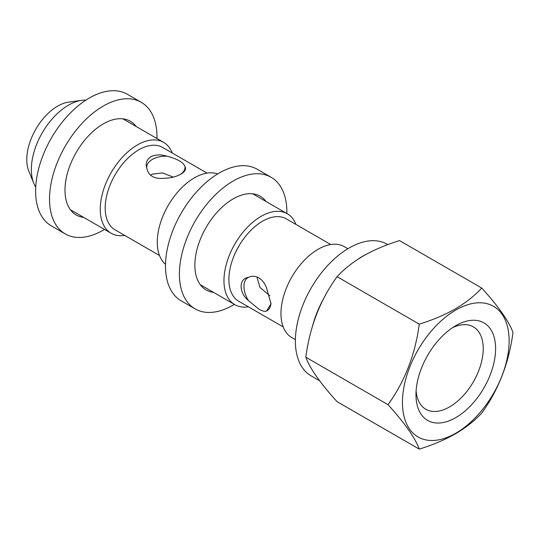 <?xml version="1.0" encoding="UTF-8"?>
<svg xmlns="http://www.w3.org/2000/svg" width="540" height="540" viewBox="0 0 540 540"><rect width="100%" height="100%" fill="white"/><g stroke="black" fill="none" stroke-linecap="round" stroke-linejoin="round"><path stroke-width="0.81" d="M213.509 292.356A54.122 31.246 -60 0 1 206.078 289.96A54.122 31.246 -60 0 1 197.782 246.591A54.122 31.246 -60 0 1 233.138 198.902A54.122 31.246 -60 0 1 260.199 196.222A54.122 31.246 -60 0 1 265.99 201.46M234.374 304.405A75.985 43.868 -60 0 1 233.138 305.134A75.985 43.868 -60 0 1 195.143 308.9A75.985 43.868 -60 0 1 183.499 248.009A75.985 43.868 -60 0 1 233.138 181.049A75.985 43.868 -60 0 1 271.127 177.289A75.985 43.868 -60 0 1 286.855 213.509M195.143 308.9L181.231 300.868A75.985 43.868 -60 0 1 169.58 239.976A75.985 43.868 -60 0 1 219.22 173.016A75.985 43.868 -60 0 1 257.216 169.25L271.127 177.289M455.787 325.667L455.794 325.667A56.309 32.508 -60 0 1 495.605 348.651A56.309 32.508 -60 0 1 455.794 417.616A56.309 32.508 -60 0 1 415.976 394.625A56.309 32.508 -60 0 1 455.787 325.667A56.309 32.508 -60 0 1 455.794 325.667M452.567 327.679A47.56 27.459 -60 0 1 473.384 326.882A47.56 27.459 -60 0 1 480.674 364.993A47.56 27.459 -60 0 1 449.604 406.904A47.56 27.459 -60 0 1 425.824 409.259A47.56 27.459 -60 0 1 416.104 390.832M166.934 156.181A19.136 11.05 0 0 0 152.347 159.401A19.136 11.05 0 0 0 146.745 167.211A19.136 11.05 0 0 0 146.772 167.825C148.21 175.844 154.231 179.321 164.822 178.241C170.869 178.072 176.243 176.701 180.954 174.13C185.065 171.619 186.408 169.108 184.984 166.603C183.539 162.432 177.525 158.963 166.934 156.181C160.893 154.359 155.52 154.541 150.802 156.722C146.684 159.624 145.341 163.323 146.772 167.825M180.131 174.582A19.136 11.05 0 0 0 185.011 167.211A19.136 11.05 0 0 0 184.984 166.603M150.66 175.345L152.347 174.13L162.472 172.928L173.333 177.107M248.468 300.632A19.136 11.05 60 0 1 247.921 277.627A19.136 11.05 60 0 1 248.468 277.351C238.721 278.471 238.626 292.606 248.468 300.632L258.781 309.076C262.163 311.054 264.742 311.715 266.51 311.047L271.019 303.797L266.51 287.773C264.755 283.257 262.177 279.943 258.781 277.83C255.251 275.933 251.809 275.778 248.468 277.351M269.784 295.711L259.976 287.469L256.925 276.953M455.794 310.041A75.438 43.558 120 0 0 402.449 402.435A75.438 43.558 120 0 0 455.794 433.235A75.438 43.558 120 0 0 509.132 340.841A75.438 43.558 120 0 0 455.794 310.041M481.754 288.063C474.613 295.772 465.811 302.711 455.342 308.894C444.481 315.002 432.452 320.085 419.263 324.142C415.226 354.584 404.811 381.429 388.024 404.669C404.757 423.117 415.172 437.933 419.263 449.118C432.452 445.061 444.481 439.979 455.342 433.87C465.811 427.694 474.613 420.748 481.754 413.039C498.494 389.934 508.91 363.089 513 332.512C508.964 321.401 498.548 306.585 481.754 288.063L399.539 240.597C386.195 244.721 374.173 249.804 363.467 255.845C352.883 262.116 344.081 269.062 337.055 276.676C320.26 299.923 309.845 326.761 305.809 357.203C309.899 368.395 320.315 383.211 337.055 401.652L419.263 449.118M347.868 248.731L344.311 246.679A52.481 30.301 120 0 0 318.074 249.278A52.481 30.301 120 0 0 283.79 295.529A52.481 30.301 120 0 0 291.836 337.581L295.387 339.633M330.757 244.539L286.295 218.862A47.56 27.459 120 0 0 262.514 221.218A47.56 27.459 120 0 0 231.444 263.129A47.56 27.459 120 0 0 238.734 301.239L283.203 326.916M295.947 224.438A52.481 30.301 120 0 0 287.314 213.773A52.481 30.301 120 0 0 261.077 216.371A52.481 30.301 120 0 0 226.787 262.615A52.481 30.301 120 0 0 234.833 304.668A52.481 30.301 120 0 0 248.387 306.815M217.694 173.921A52.481 30.301 120 0 0 194.373 177.863A52.481 30.301 120 0 0 160.893 221.576A52.481 30.301 120 0 0 165.51 264.31M207.063 173.124L162.601 147.447A47.56 27.459 120 0 0 138.821 149.803A47.56 27.459 120 0 0 107.75 191.714A47.56 27.459 120 0 0 115.04 229.824L159.503 255.501M172.247 153.023A52.481 30.301 120 0 0 163.613 142.358A52.481 30.301 120 0 0 137.376 144.956A52.481 30.301 120 0 0 103.093 191.201A52.481 30.301 120 0 0 111.139 233.253A52.481 30.301 120 0 0 124.693 235.4M85.921 100.13A52.481 30.301 120 0 0 81.709 100.346A52.481 30.301 120 0 0 68.465 105.172A52.481 30.301 120 0 0 33.797 183.323A52.481 30.301 120 0 0 35.714 187.083M81.709 100.346L68.654 102.128A43.645 25.198 120 0 0 57.645 106.137A43.645 25.198 120 0 0 28.816 171.133L33.797 183.323M388.024 404.669L305.809 357.203M419.263 324.142L337.055 276.676M270.999 302.866A19.136 11.05 60 0 1 267.057 310.77A19.136 11.05 60 0 1 266.51 311.047M312.559 325.904A75.985 43.868 -60 0 1 323.386 299.066M358.202 259.065A75.985 43.868 -60 0 1 363.015 256.034A75.985 43.868 -60 0 1 366.35 254.232M319.586 380.74L311.108 375.854A75.985 43.868 -60 0 1 299.464 314.962A75.985 43.868 -60 0 1 349.103 248.002A75.985 43.868 -60 0 1 387.092 244.235L387.788 244.64M83.626 217.37A54.122 31.246 -60 0 1 76.194 214.974A54.122 31.246 -60 0 1 67.898 171.605A54.122 31.246 -60 0 1 103.255 123.917A54.122 31.246 -60 0 1 130.316 121.237A54.122 31.246 -60 0 1 136.107 126.475M104.49 229.419A75.985 43.868 -60 0 1 103.255 230.148A75.985 43.868 -60 0 1 65.259 233.915A75.985 43.868 -60 0 1 53.615 173.023A75.985 43.868 -60 0 1 103.255 106.063A75.985 43.868 -60 0 1 141.251 102.296A75.985 43.868 -60 0 1 156.971 138.517M65.259 233.915L51.347 225.875A75.985 43.868 -60 0 1 39.697 164.99A75.985 43.868 -60 0 1 89.336 98.03A75.985 43.868 -60 0 1 127.332 94.264L141.251 102.296M200.286 284.722L234.833 304.668M70.403 209.736L111.139 233.253M122.884 118.841L163.613 142.358M252.767 193.826L287.314 213.773"/></g></svg>
